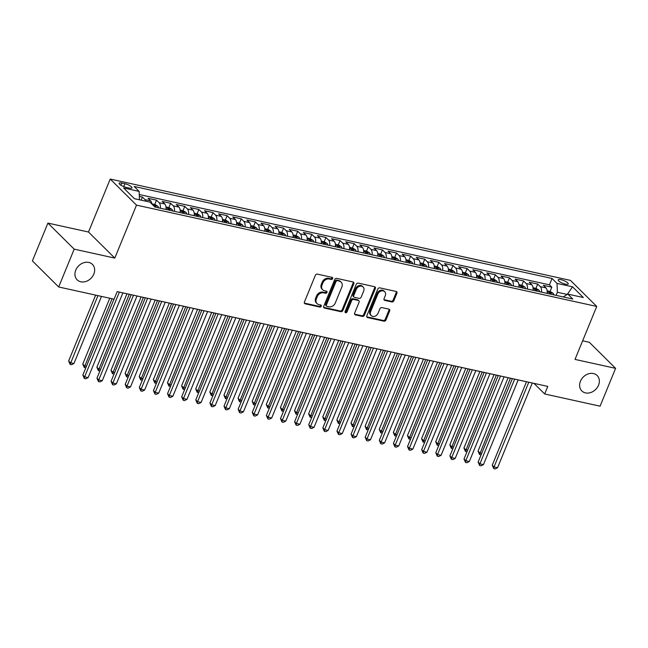 <?xml version="1.0" encoding="UTF-8"?>
<svg xmlns="http://www.w3.org/2000/svg" width="648" height="648" viewBox="0 0 648 648"><rect width="100%" height="100%" fill="white"/><g stroke="black" fill="none" stroke-linecap="round" stroke-linejoin="round"><path stroke-width="0.97" d="M332.635 278.616A1.166 0.94 134.8 0 0 332.084 277.36L317.366 274.12A1.669 1.345 134.8 0 0 315.365 275.303L304.406 302.033A1.669 1.345 134.8 0 0 305.184 303.823L319.901 307.063A1.166 0.94 134.8 0 0 320.76 304.989L318.848 304.568A5.33 4.309 134.8 0 1 317.042 303.604A5.33 4.309 134.8 0 1 316.37 298.841L317.277 296.614A5.33 4.309 134.8 0 1 323.66 292.831L325.571 293.252A1.166 0.94 134.8 0 0 326.422 291.171L324.518 290.758A5.33 4.309 134.8 0 1 322.712 289.786A5.33 4.309 134.8 0 1 322.032 285.023L322.947 282.795A5.33 4.309 134.8 0 1 329.33 279.021L331.233 279.442A1.166 0.94 134.8 0 0 332.635 278.616M322.712 289.786L321.999 289.081A5.33 4.309 134.8 0 1 321.319 284.318L322.234 282.091A5.33 4.309 134.8 0 1 328.617 278.316L330.521 278.737A1.166 0.94 134.8 0 0 332.003 277.344M304.341 303.086A1.669 1.345 134.8 0 0 304.471 303.118L319.197 306.366A1.166 0.94 134.8 0 0 320.671 304.965M317.042 303.604L316.337 302.899A5.33 4.309 134.8 0 1 315.657 298.137L316.572 295.909A5.33 4.309 134.8 0 1 322.955 292.127L324.859 292.548A1.166 0.94 134.8 0 0 326.333 291.154M580.454 381.235A10.87 8.78 134.8 0 0 581.839 390.938A10.87 8.78 134.8 0 0 598.525 385.212A10.87 8.78 134.8 0 0 597.14 375.508A10.87 8.78 134.8 0 0 580.454 381.235M75.759 270.119A10.87 8.78 134.8 0 0 77.136 279.823A10.87 8.78 134.8 0 0 93.822 274.096A10.87 8.78 134.8 0 0 92.445 264.392A10.87 8.78 134.8 0 0 75.759 270.119M560.933 279.661A5.435 1.458 22.3 0 0 558.179 279.855A5.435 1.458 22.3 0 0 560.326 282.115A5.435 1.458 22.3 0 0 565.477 284.164A5.435 1.458 22.3 0 0 568.231 283.978A5.435 1.458 22.3 0 0 566.093 281.71A5.435 1.458 22.3 0 0 560.933 279.661M391.846 301.936A1.669 1.345 134.8 0 0 393.838 300.753L396.916 293.252A1.669 1.345 134.8 0 0 396.139 291.462L379.793 287.866A1.669 1.345 134.8 0 0 377.792 289.04L366.833 315.779A1.669 1.345 134.8 0 0 367.61 317.569L383.956 321.173A1.669 1.345 134.8 0 0 385.957 319.991L389.667 310.927A1.669 1.345 134.8 0 0 388.889 309.137L381.899 307.598A1.669 1.345 134.8 0 0 379.898 308.78L378.059 313.268A4.455 3.605 134.8 0 1 371.215 315.617A4.455 3.605 134.8 0 1 370.64 311.639L377.865 294.038A4.455 3.605 134.8 0 1 384.709 291.689A4.455 3.605 134.8 0 1 385.276 295.666L384.07 298.606A1.669 1.345 134.8 0 0 384.847 300.397L391.846 301.936L391.141 301.231A1.669 1.345 134.8 0 0 393.134 300.048L396.212 292.548A1.669 1.345 134.8 0 0 396.268 291.495M575.011 359.413L615.6 368.348L600.089 406.175L544.676 393.976L547.779 386.411L117.191 291.616L114.088 299.182L58.676 286.983L74.196 249.148L114.785 258.09L136.501 205.124L596.735 306.447L575.011 359.413M353.824 283.767A1.669 1.345 134.8 0 0 353.047 281.977L336.693 278.373A1.669 1.345 134.8 0 0 334.7 279.555L323.733 306.293A1.669 1.345 134.8 0 0 324.51 308.084L340.864 311.68A1.669 1.345 134.8 0 0 342.857 310.497L353.824 283.767L353.111 283.063A1.669 1.345 134.8 0 0 353.168 282.01M358.239 283.119L374.593 286.716A1.669 1.345 134.8 0 1 375.37 288.506L364.403 315.244A1.669 1.345 134.8 0 1 362.41 316.426L355.412 314.888A1.669 1.345 134.8 0 1 354.634 313.097L359.081 302.252A1.669 1.345 134.8 0 0 358.304 300.461L353.662 299.441A1.669 1.345 134.8 0 0 351.67 300.615L347.036 311.907A1.166 0.94 134.8 0 1 345.101 311.477L356.246 284.302A1.669 1.345 134.8 0 1 358.239 283.119M550.055 291.495L551.821 287.186L543.348 285.322L545.94 287.89L540.294 286.651A6.788 3.564 102.4 0 1 541.509 292.151M535.937 288.384L537.702 284.075L529.23 282.212L531.822 284.78L526.176 283.541A6.788 3.564 102.4 0 1 527.391 289.049M521.818 285.274L523.584 280.965L515.111 279.102L517.712 281.678L512.058 280.43A6.788 3.564 102.4 0 1 513.273 285.938M507.7 282.172L509.466 277.862L501.001 275.999L503.593 278.567L497.939 277.32A6.788 3.564 102.4 0 1 499.154 282.828M493.582 279.061L495.347 274.752L486.883 272.889L489.475 275.457L483.829 274.217A6.788 3.564 102.4 0 1 485.044 279.717M479.463 275.951L481.237 271.642L472.765 269.779L475.357 272.354L469.711 271.107A6.788 3.564 102.4 0 1 470.926 276.615M465.345 272.84L467.119 268.539L458.646 266.668L461.238 269.244L455.593 267.997A6.788 3.564 102.4 0 1 456.808 273.505M451.235 269.738L453.001 265.429L444.528 263.566L447.12 266.134L441.474 264.894A6.788 3.564 102.4 0 1 442.689 270.394M437.117 266.628L438.882 262.319L430.41 260.456L433.002 263.023L427.356 261.784A6.788 3.564 102.4 0 1 428.571 267.292M422.998 263.517L424.764 259.208L416.291 257.345L418.883 259.921L413.238 258.674A6.788 3.564 102.4 0 1 414.453 264.181M408.88 260.415L410.646 256.106L402.173 254.235L404.765 256.811L399.119 255.563A6.788 3.564 102.4 0 1 400.334 261.071M394.762 257.305L396.527 252.995L388.055 251.132L390.647 253.7L385.001 252.461A6.788 3.564 102.4 0 1 386.216 257.961M380.643 254.194L382.409 249.885L373.937 248.022L376.537 250.59L370.883 249.35A6.788 3.564 102.4 0 1 372.098 254.858M366.525 251.084L368.291 246.783L359.826 244.912L362.418 247.487L356.773 246.24A6.788 3.564 102.4 0 1 357.988 251.748M352.407 247.982L354.173 243.672L345.708 241.809L348.3 244.377L342.654 243.138A6.788 3.564 102.4 0 1 343.869 248.638M338.288 244.871L340.062 240.562L331.59 238.699L334.182 241.267L328.536 240.027A6.788 3.564 102.4 0 1 329.751 245.527M324.178 241.761L325.944 237.452L317.471 235.589L320.063 238.164L314.418 236.917A6.788 3.564 102.4 0 1 315.633 242.425M310.06 238.658L311.826 234.349L303.353 232.478L305.945 235.054L300.299 233.806A6.788 3.564 102.4 0 1 301.514 239.315M295.942 235.548L297.707 231.239L289.235 229.376L291.827 231.944L286.181 230.704A6.788 3.564 102.4 0 1 287.396 236.204M281.823 232.438L283.589 228.128L275.116 226.265L277.709 228.833L272.063 227.594A6.788 3.564 102.4 0 1 273.278 233.102M267.705 229.327L269.471 225.026L260.998 223.155L263.59 225.731L257.945 224.483A6.788 3.564 102.4 0 1 259.159 229.991M253.587 226.225L255.353 221.916L246.88 220.053L249.48 222.62L243.826 221.381A6.788 3.564 102.4 0 1 245.041 226.881M239.468 223.114L241.234 218.805L232.77 216.942L235.362 219.51L229.708 218.271A6.788 3.564 102.4 0 1 230.923 223.771M225.35 220.004L227.116 215.695L218.651 213.832L221.243 216.408L215.598 215.16A6.788 3.564 102.4 0 1 216.813 220.668M211.232 216.902L212.998 212.593L204.533 210.721L207.125 213.297L201.479 212.05A6.788 3.564 102.4 0 1 202.694 217.558M197.114 213.791L198.887 209.482L190.415 207.619L193.007 210.187L187.361 208.948A6.788 3.564 102.4 0 1 188.576 214.448M183.003 210.681L184.769 206.372L176.297 204.509L178.888 207.077L173.243 205.837A6.788 3.564 102.4 0 1 174.458 211.345M168.885 207.571L170.651 203.269L162.178 201.398L164.77 203.974L159.125 202.727A6.788 3.564 102.4 0 1 160.34 208.235M154.767 204.468L156.532 200.159L148.06 198.296L150.652 200.864A6.788 3.564 102.4 0 1 151.891 204.047M126.214 187.402L129.325 188.09A5.265 1.409 22.3 0 0 131.989 187.904A5.265 1.409 22.3 0 0 129.916 185.709A5.265 1.409 22.3 0 0 124.918 183.716L121.816 183.036A5.265 1.409 22.3 0 0 119.143 183.222A5.265 1.409 22.3 0 0 121.217 185.417A5.265 1.409 22.3 0 0 126.214 187.402M136.501 205.124L110.225 179.059L570.451 280.382L596.735 306.447M551.821 287.186L549.439 284.828L552.047 278.47L134.168 186.47L139.142 191.403L139.482 199.803M552.047 278.47L557.021 283.403L572.549 286.821L583.346 297.529L567.818 294.111L572.792 299.036L154.913 207.036L149.939 202.111L134.411 198.685L123.614 187.985L139.142 191.403M141.134 200.167L142.414 197.049L145.006 199.625A6.788 3.564 102.4 0 1 145.93 201.228M156.532 200.159L159.125 202.727M170.651 203.269L173.243 205.837M184.769 206.372L187.361 208.948M198.887 209.482L201.479 212.05M212.998 212.593L215.598 215.16M227.116 215.695L229.708 218.271M241.234 218.805L243.826 221.381M255.353 221.916L257.945 224.483M269.471 225.026L272.063 227.594M283.589 228.128L286.181 230.704M297.707 231.239L300.299 233.806M311.826 234.349L314.418 236.917M325.944 237.452L328.536 240.027M340.062 240.562L342.654 243.138M354.173 243.672L356.773 246.24M368.291 246.783L370.883 249.35M382.409 249.885L385.001 252.461M396.527 252.995L399.119 255.563M410.646 256.106L413.238 258.674M424.764 259.208L427.356 261.784M438.882 262.319L441.474 264.894M453.001 265.429L455.593 267.997M467.119 268.539L469.711 271.107M481.237 271.642L483.829 274.217M495.347 274.752L497.939 277.32M509.466 277.862L512.058 280.43M523.584 280.965L526.176 283.541M537.702 284.075L540.294 286.651M549.439 284.828L139.271 194.522M142.414 197.049L139.344 196.376M572.549 286.821L567.259 294.443L557.377 292.272L556.106 295.366M114.785 258.09L88.501 232.025L47.912 223.09L74.196 249.148M47.912 223.09L32.4 260.917L58.676 286.983M615.6 368.348L589.324 342.282L582.641 340.816M88.501 232.025L110.225 179.059M532.3 383.033L534.017 383.414L544.676 393.976M122.893 292.896L131.188 294.727M137.012 296.006L145.306 297.829M151.13 299.117L159.424 300.939M159.432 300.915L125.202 384.386L126.976 386.143L130.507 386.921L165.256 302.195L173.543 304.05L139.32 387.496L141.094 389.254L175.843 304.528M179.358 305.329L187.661 307.16M193.477 308.44L201.779 310.262M201.787 310.238L167.557 393.709L169.331 395.474L172.862 396.252L207.611 311.518L215.897 313.373M221.713 314.653L230.008 316.483M235.832 317.763L244.126 319.586M249.95 320.873L258.244 322.696M258.26 322.672L224.022 406.142L225.796 407.9L229.327 408.677L264.076 323.951L272.363 325.806M272.371 325.782L238.14 409.253L239.914 411.01L243.446 411.788L278.195 327.062L286.481 328.917L252.258 412.355L254.032 414.121L288.781 329.395M292.305 330.197L300.599 332.019M306.423 333.307L314.717 335.129M320.533 336.409L328.836 338.24M328.844 338.216L294.613 421.686L296.387 423.444L299.919 424.221L334.668 339.495L342.954 341.342L308.731 424.788L310.505 426.554L345.254 341.828M348.77 342.63L357.072 344.453M362.888 345.732L371.183 347.563M371.199 347.539L336.96 431.009L338.742 432.767L342.266 433.544L377.014 348.818L385.301 350.673M391.125 351.953L399.419 353.776M405.243 355.064L413.537 356.886M419.361 358.166L427.656 359.996M427.664 359.972L393.433 443.443L395.207 445.2L398.739 445.978L433.488 361.252L441.774 363.099L407.552 446.545L409.325 448.311L444.074 363.585M447.59 364.387L455.892 366.209L421.67 449.655L423.444 451.413L458.193 366.687M461.708 367.489L470.011 369.32M475.826 370.599L484.129 372.43M489.945 373.71L498.239 375.532M504.063 376.82L512.357 378.643L478.135 462.089L479.909 463.846L514.666 379.121M518.181 379.922L526.476 381.753M165.985 209.474A6.788 3.564 -77.6 0 0 164.77 203.974M180.103 212.584A6.788 3.564 -77.6 0 0 178.888 207.077M194.222 215.695A6.788 3.564 -77.6 0 0 193.007 210.187M208.34 218.805A6.788 3.564 -77.6 0 0 207.125 213.297M222.458 221.908A6.788 3.564 -77.6 0 0 221.243 216.408M236.577 225.018A6.788 3.564 -77.6 0 0 235.362 219.51M250.695 228.128A6.788 3.564 -77.6 0 0 249.48 222.62M264.805 231.231A6.788 3.564 -77.6 0 0 263.59 225.731M278.924 234.341A6.788 3.564 -77.6 0 0 277.709 228.833M293.042 237.452A6.788 3.564 -77.6 0 0 291.827 231.944M307.16 240.562A6.788 3.564 -77.6 0 0 305.945 235.054M321.278 243.664A6.788 3.564 -77.6 0 0 320.063 238.164M335.397 246.775A6.788 3.564 -77.6 0 0 334.182 241.267M349.515 249.885A6.788 3.564 -77.6 0 0 348.3 244.377M363.633 252.987A6.788 3.564 -77.6 0 0 362.418 247.487M377.752 256.098A6.788 3.564 -77.6 0 0 376.537 250.59M391.862 259.208A6.788 3.564 -77.6 0 0 390.647 253.7M405.98 262.319A6.788 3.564 -77.6 0 0 404.765 256.811M420.098 265.421A6.788 3.564 -77.6 0 0 418.883 259.921M434.217 268.531A6.788 3.564 -77.6 0 0 433.002 263.023M448.335 271.642A6.788 3.564 -77.6 0 0 447.12 266.134M462.453 274.744A6.788 3.564 -77.6 0 0 461.238 269.244M476.572 277.854A6.788 3.564 -77.6 0 0 475.357 272.354M490.69 280.965A6.788 3.564 -77.6 0 0 489.475 275.457M504.808 284.075A6.788 3.564 -77.6 0 0 503.593 278.567M518.927 287.177A6.788 3.564 -77.6 0 0 517.712 281.678M533.037 290.288A6.788 3.564 -77.6 0 0 531.822 284.78M567.818 294.111L563.185 296.922M547.155 293.398A6.788 3.564 -77.6 0 0 545.94 287.89M557.377 292.272L557.021 283.403M323.676 307.338A1.669 1.345 134.8 0 0 323.798 307.379L340.151 310.975A1.669 1.345 134.8 0 0 342.144 309.793L353.111 283.063M337.365 280.786A1.166 0.94 134.8 0 0 335.972 281.613L326.341 305.087A1.166 0.94 134.8 0 0 326.892 306.334L328.901 306.779A5.33 4.309 134.8 0 0 335.283 303.005L341.861 286.959A5.33 4.309 134.8 0 0 341.18 282.196A5.33 4.309 134.8 0 0 339.374 281.232L336.652 280.082A1.166 0.94 134.8 0 0 335.259 280.908L335.972 281.613M326.495 306.123L325.782 305.419A1.166 0.94 134.8 0 1 325.636 304.382L335.259 280.908M341.18 282.196L340.467 281.491A5.33 4.309 134.8 0 0 338.661 280.527L339.374 281.232M336.652 280.082L338.661 280.527M354.578 314.142A1.669 1.345 134.8 0 0 354.699 314.183L361.697 315.722A1.669 1.345 134.8 0 0 363.698 314.539L374.657 287.801A1.669 1.345 134.8 0 0 374.722 286.756M358.871 300.761L358.158 300.056A1.669 1.345 134.8 0 0 357.599 299.757L352.958 298.736A1.669 1.345 134.8 0 0 350.957 299.911L346.332 311.202L347.036 311.907M345.019 312.044A1.166 0.94 134.8 0 0 346.332 311.202M363.698 291.001A4.455 3.605 134.8 0 0 363.131 287.015A4.455 3.605 134.8 0 0 356.287 289.364L353.743 295.569A1.669 1.345 134.8 0 0 354.521 297.359L359.162 298.38A1.669 1.345 134.8 0 0 361.155 297.197L363.698 291.001M363.131 287.015L362.418 286.311A4.455 3.605 134.8 0 0 355.574 288.66L356.287 289.364M353.954 297.059L353.241 296.355A1.669 1.345 134.8 0 1 353.03 294.864L355.574 288.66M384.013 299.651A1.669 1.345 134.8 0 0 384.143 299.692L391.141 301.231M384.709 291.689L383.997 290.984A4.455 3.605 134.8 0 0 377.152 293.333L377.865 294.038M371.215 315.617L370.502 314.912A4.455 3.605 134.8 0 1 369.935 310.935L377.152 293.333M366.768 316.832A1.669 1.345 134.8 0 0 366.898 316.864L383.252 320.468A1.669 1.345 134.8 0 0 385.244 319.286L388.962 310.222A1.669 1.345 134.8 0 0 389.019 309.169M95.653 295.124L68.639 360.976L70.421 362.734L73.945 363.512L101.469 296.403M97.945 295.626L70.138 364.403L68.639 360.976M73.945 363.512L71.547 364.719L70.138 364.403M113.983 299.157L82.847 375.062L84.621 376.82L119.37 292.094M88.152 377.598L85.755 378.805L84.345 378.497L84.621 376.82L88.152 377.598L122.901 292.872M84.345 378.497L82.847 375.062M151.867 203.828L154.985 204.517L157.812 206.234A4.495 2.357 102.4 0 1 158.533 207.838M109.771 298.226L82.758 364.079L84.54 365.845L86.459 366.266M155.852 207.247A4.495 2.357 -77.6 0 0 155.593 206.356C154.58 205.44 154.013 205.319 153.9 205.983A4.495 2.357 102.4 0 1 153.932 206.064M112.055 298.736L84.256 367.513L82.758 364.079M85.852 367.732L84.256 367.513M165.985 206.939L169.104 207.619L171.931 209.345A4.495 2.357 102.4 0 1 172.652 210.948M126.976 293.795L96.876 367.189L98.65 368.947L100.578 369.376M169.97 210.357A4.495 2.357 -77.6 0 0 169.711 209.466C168.699 208.551 168.132 208.429 168.01 209.093A4.495 2.357 102.4 0 1 168.278 209.984M129.268 294.305L98.375 370.624L96.876 367.189M99.97 370.834L98.375 370.624M180.103 210.041L183.222 210.73L186.049 212.447A4.495 2.357 102.4 0 1 186.77 214.051M141.094 296.906L110.994 370.3L112.768 372.057L114.688 372.479M184.089 213.459A4.495 2.357 -77.6 0 0 183.821 212.576C182.817 211.661 182.25 211.54 182.129 212.204A4.495 2.357 102.4 0 1 182.396 213.087M143.386 297.408L112.493 373.726L110.994 370.3M114.088 373.945L112.493 373.726M194.222 213.151L197.34 213.84L200.167 215.557A4.495 2.357 102.4 0 1 200.888 217.161M155.212 300.016L125.113 373.402L126.887 375.168L128.806 375.589M198.207 216.57A4.495 2.357 -77.6 0 0 197.94 215.687C196.935 214.772 196.368 214.642 196.247 215.306A4.495 2.357 102.4 0 1 196.514 216.197M157.505 300.518L126.611 376.836L125.113 373.402M128.207 377.055L126.611 376.836M131.204 294.694L96.965 378.173L98.739 379.931L133.488 295.204M102.271 380.708L99.873 381.915L98.464 381.599L98.739 379.931L102.271 380.708L137.02 295.982M98.464 381.599L96.965 378.173M145.314 297.805L111.083 381.275L112.857 383.041L147.606 298.307M116.389 383.819L113.991 385.025L112.582 384.709L112.857 383.041L116.389 383.819L151.138 299.084M112.582 384.709L111.083 381.275M130.507 386.921L128.11 388.128L126.692 387.82L126.976 386.143L161.725 301.417M126.692 387.82L125.202 384.386M144.626 390.031L142.228 391.238L140.81 390.93L141.094 389.254L144.626 390.031L179.375 305.305M140.81 390.93L139.32 387.496M208.34 216.262L211.451 216.95L214.286 218.668A4.495 2.357 102.4 0 1 215.006 220.271M169.331 303.118L139.231 376.512L141.005 378.278L142.924 378.699M212.325 219.68A4.495 2.357 -77.6 0 0 212.058 218.789C211.054 217.874 210.487 217.752 210.365 218.416A4.495 2.357 102.4 0 1 210.632 219.308M171.623 303.629L140.721 379.947L139.231 376.512M142.325 380.165L140.721 379.947M187.669 307.128L153.438 390.598L155.212 392.364L189.961 307.638M158.744 393.142L156.346 394.349L154.929 394.033L155.212 392.364L158.744 393.142L193.493 308.416M154.929 394.033L153.438 390.598M222.458 219.372L225.569 220.053L228.404 221.778A4.495 2.357 102.4 0 1 229.125 223.374M183.449 306.229L153.349 379.623L155.123 381.38L157.043 381.802M226.444 222.791A4.495 2.357 -77.6 0 0 226.176 221.9C225.164 220.984 224.605 220.863 224.483 221.527A4.495 2.357 102.4 0 1 224.751 222.418M185.741 306.731L154.84 383.057L153.349 379.623M156.443 383.268L154.84 383.057M172.862 396.252L170.456 397.451L169.047 397.143L169.331 395.474L204.079 310.74M169.047 397.143L167.557 393.709M236.577 222.475L239.687 223.163L242.522 224.88A4.495 2.357 102.4 0 1 243.243 226.484M197.567 309.339L167.468 382.733L169.241 384.491L171.161 384.912M240.562 225.893A4.495 2.357 -77.6 0 0 240.295 225.01C239.282 224.095 238.723 223.965 238.602 224.637A4.495 2.357 102.4 0 1 238.861 225.52M199.859 309.841L168.958 386.159L167.468 382.733M170.562 386.378L168.958 386.159M215.906 313.349L181.667 396.819L183.449 398.577L218.198 313.851M186.972 399.354L184.575 400.561L183.165 400.253L183.449 398.577L186.972 399.354L221.721 314.628M183.165 400.253L181.667 396.819M250.695 225.585L253.805 226.274L256.64 227.991A4.495 2.357 102.4 0 1 257.361 229.595M211.685 312.449L181.586 385.835L183.36 387.601L185.279 388.022M254.672 229.003A4.495 2.357 -77.6 0 0 254.413 228.112C253.4 227.197 252.841 227.075 252.72 227.74A4.495 2.357 102.4 0 1 252.979 228.631M213.978 312.952L183.076 389.27L181.586 385.835M184.68 389.489L183.076 389.27M230.024 316.459L195.785 399.929L197.567 401.687L232.316 316.961M201.091 402.465L198.693 403.672L197.284 403.356L197.567 401.687L201.091 402.465L235.84 317.739M197.284 403.356L195.785 399.929M264.813 228.695L267.924 229.376L270.759 231.101A4.495 2.357 102.4 0 1 271.48 232.705M225.804 315.552L195.696 388.946L197.478 390.704L199.398 391.133M268.79 232.114A4.495 2.357 -77.6 0 0 268.531 231.223C267.519 230.307 266.952 230.186 266.838 230.85A4.495 2.357 102.4 0 1 267.098 231.741M228.088 316.062L197.195 392.38L195.696 388.946M198.798 392.591L197.195 392.38M278.924 231.798L282.042 232.486L284.877 234.212A4.495 2.357 102.4 0 1 285.59 235.807M239.914 318.662L209.814 392.056L211.596 393.814L213.516 394.235M282.909 235.216A4.495 2.357 -77.6 0 0 282.649 234.333C281.637 233.418 281.07 233.296 280.957 233.96A4.495 2.357 102.4 0 1 281.216 234.843M242.206 319.164L211.313 395.491L209.814 392.056M212.909 395.701L211.313 395.491M293.042 234.908L296.16 235.597L298.987 237.314A4.495 2.357 102.4 0 1 299.708 238.918M254.032 321.773L223.933 395.159L225.715 396.924L227.634 397.346M297.027 238.326A4.495 2.357 -77.6 0 0 296.768 237.443C295.755 236.528 295.188 236.399 295.067 237.071A4.495 2.357 102.4 0 1 295.334 237.954M256.325 322.275L225.431 398.593L223.933 395.159M227.027 398.812L225.431 398.593M307.16 238.019L310.279 238.707L313.106 240.424A4.495 2.357 102.4 0 1 313.826 242.028M268.151 324.875L238.051 398.269L239.825 400.035L241.745 400.456M311.145 241.437A4.495 2.357 -77.6 0 0 310.886 240.546C309.874 239.63 309.307 239.509 309.185 240.173A4.495 2.357 102.4 0 1 309.452 241.064M270.443 325.385L239.549 401.703L238.051 398.269M241.145 401.922L239.549 401.703M321.278 241.129L324.397 241.809L327.224 243.535A4.495 2.357 102.4 0 1 327.945 245.13M282.269 327.985L252.169 401.379L253.943 403.137L255.863 403.558M325.264 244.547A4.495 2.357 -77.6 0 0 324.996 243.656C323.992 242.741 323.425 242.619 323.303 243.284A4.495 2.357 102.4 0 1 323.571 244.174M284.561 328.487L253.668 404.814L252.169 401.379M255.263 405.024L253.668 404.814M335.397 244.231L338.507 244.92L341.342 246.637A4.495 2.357 102.4 0 1 342.063 248.241M296.387 331.096L266.288 404.49L268.061 406.247L269.981 406.669M339.382 247.649A4.495 2.357 -77.6 0 0 339.115 246.767C338.11 245.851 337.543 245.722 337.422 246.394A4.495 2.357 102.4 0 1 337.689 247.277M298.679 331.598L267.786 407.916L266.288 404.49M269.382 408.135L267.786 407.916M349.515 247.342L352.625 248.03L355.46 249.747A4.495 2.357 102.4 0 1 356.181 251.351M310.505 334.206L280.406 407.592L282.18 409.358L284.099 409.779M353.5 250.76A4.495 2.357 -77.6 0 0 353.233 249.869C352.229 248.954 351.661 248.832 351.54 249.496A4.495 2.357 102.4 0 1 351.807 250.387M312.798 334.708L281.896 411.026L280.406 407.592M283.5 411.245L281.896 411.026M363.633 250.452L366.744 251.132L369.579 252.858A4.495 2.357 102.4 0 1 370.3 254.462M324.624 337.308L294.524 410.702L296.298 412.46L298.218 412.889M367.619 253.87A4.495 2.357 -77.6 0 0 367.351 252.979C366.339 252.064 365.78 251.942 365.658 252.607A4.495 2.357 102.4 0 1 365.918 253.498M326.916 337.819L296.014 414.137L294.524 410.702M297.618 414.356L296.014 414.137M377.752 253.554L380.862 254.243L383.697 255.968A4.495 2.357 102.4 0 1 384.418 257.564M338.742 340.419L308.642 413.813L310.416 415.57L312.336 415.992M381.737 256.973A4.495 2.357 -77.6 0 0 381.47 256.09C380.457 255.174 379.898 255.053 379.777 255.717A4.495 2.357 102.4 0 1 380.036 256.6M341.034 340.921L310.133 417.247L308.642 413.813M311.737 417.458L310.133 417.247M391.87 256.665L394.98 257.353L397.815 259.07A4.495 2.357 102.4 0 1 398.536 260.674M352.86 343.529L322.761 416.915L324.535 418.681L326.454 419.102M395.847 260.083A4.495 2.357 -77.6 0 0 395.588 259.2C394.575 258.285 394.016 258.155 393.895 258.827A4.495 2.357 102.4 0 1 394.154 259.71M355.144 344.031L324.251 420.35L322.761 416.915M325.855 420.568L324.251 420.35M405.988 259.775L409.099 260.464L411.934 262.181A4.495 2.357 102.4 0 1 412.646 263.785M366.979 346.631L336.871 420.025L338.653 421.791L340.573 422.213M409.965 263.193A4.495 2.357 -77.6 0 0 409.706 262.302C408.694 261.387 408.127 261.266 408.013 261.93A4.495 2.357 102.4 0 1 408.272 262.821M369.263 347.142L338.369 423.46L336.871 420.025M339.973 423.679L338.369 423.46M420.098 262.886L423.217 263.566L426.044 265.291A4.495 2.357 102.4 0 1 426.765 266.887M381.089 349.742L350.989 423.136L352.771 424.894L354.691 425.315M424.084 266.304A4.495 2.357 -77.6 0 0 423.824 265.413C422.812 264.497 422.245 264.376 422.132 265.04A4.495 2.357 102.4 0 1 422.391 265.931M383.381 350.244L352.488 426.57L350.989 423.136M354.083 426.781L352.488 426.57M244.142 319.561L209.903 403.032L211.677 404.798L246.434 320.072M215.209 405.575L212.811 406.782L211.402 406.466L211.677 404.798L215.209 405.575L249.958 320.841M211.402 406.466L209.903 403.032M229.327 408.677L226.93 409.884L225.52 409.577L225.796 407.9L260.545 323.174M225.52 409.577L224.022 406.142M243.446 411.788L241.048 412.995L239.639 412.687L239.914 411.01L274.663 326.284M239.639 412.687L238.14 409.253M257.564 414.898L255.166 416.105L253.757 415.789L254.032 414.121L257.564 414.898L292.313 330.172M253.757 415.789L252.258 412.355M300.607 331.995L266.377 415.465L268.151 417.231L302.899 332.497M271.682 418.009L269.285 419.207L267.867 418.9L268.151 417.231L271.682 418.009L306.431 333.274M267.867 418.9L266.377 415.465M314.726 335.105L280.495 418.576L282.269 420.333L317.018 335.607M285.8 421.111L283.403 422.318L281.985 422.01L282.269 420.333L285.8 421.111L320.549 336.385M281.985 422.01L280.495 418.576M299.919 424.221L297.513 425.428L296.104 425.112L296.387 423.444L331.136 338.718M296.104 425.112L294.613 421.686M314.029 427.332L311.631 428.539L310.222 428.223L310.505 426.554L314.029 427.332L348.786 342.598M310.222 428.223L308.731 424.788M357.08 344.428L322.842 427.899L324.624 429.656L359.373 344.93M328.147 430.434L325.75 431.641L324.34 431.333L324.624 429.656L328.147 430.434L362.896 345.708M324.34 431.333L322.842 427.899M342.266 433.544L339.868 434.751L338.459 434.444L338.742 432.767L373.491 348.041M338.459 434.444L336.96 431.009M385.317 350.641L351.078 434.111L352.852 435.877L387.601 351.151M356.384 436.655L353.986 437.862L352.577 437.546L352.852 435.877L356.384 436.655L391.133 351.929M352.577 437.546L351.078 434.111M399.435 353.751L365.197 437.222L366.971 438.988L401.72 354.254M370.502 439.765L368.105 440.964L366.695 440.656L366.971 438.988L370.502 439.765L405.251 355.031M366.695 440.656L365.197 437.222M434.217 265.988L437.335 266.676L440.162 268.394A4.495 2.357 102.4 0 1 440.883 269.997M395.207 352.852L365.108 426.246L366.881 428.004L368.809 428.425M438.202 269.406A4.495 2.357 -77.6 0 0 437.943 268.523C436.93 267.608 436.363 267.478 436.242 268.151A4.495 2.357 102.4 0 1 436.509 269.033M397.499 353.354L366.606 429.673L365.108 426.246M368.202 429.891L366.606 429.673M448.335 269.098L451.454 269.787L454.28 271.504A4.495 2.357 102.4 0 1 455.001 273.108M409.325 355.963L379.226 429.349L381 431.114L382.919 431.536M452.32 272.516A4.495 2.357 -77.6 0 0 452.053 271.625C451.049 270.718 450.482 270.589 450.36 271.253A4.495 2.357 102.4 0 1 450.627 272.144M411.618 356.465L380.724 432.783L379.226 429.349M382.32 433.002L380.724 432.783M462.453 272.209L465.572 272.889L468.399 274.614A4.495 2.357 102.4 0 1 469.12 276.218M423.444 359.065L393.344 432.459L395.118 434.217L397.038 434.646M466.439 275.627A4.495 2.357 -77.6 0 0 466.171 274.736C465.167 273.821 464.6 273.699 464.478 274.363A4.495 2.357 102.4 0 1 464.746 275.254M425.736 359.575L394.843 435.893L393.344 432.459M396.438 436.112L394.843 435.893M476.572 275.319L479.682 275.999L482.517 277.725A4.495 2.357 102.4 0 1 483.238 279.32M437.562 362.175L407.462 435.569L409.236 437.327L411.156 437.748M480.557 278.729A4.495 2.357 -77.6 0 0 480.29 277.846C479.285 276.931 478.718 276.809 478.597 277.474A4.495 2.357 102.4 0 1 478.864 278.356M439.854 362.678L408.953 439.004L407.462 435.569M410.557 439.214L408.953 439.004M413.546 356.862L379.315 440.332L381.089 442.09L415.838 357.364M384.62 442.868L382.223 444.074L380.813 443.767L381.089 442.09L384.62 442.868L419.369 358.142M380.813 443.767L379.315 440.332M398.739 445.978L396.341 447.185L394.924 446.869L395.207 445.2L429.956 360.474M394.924 446.869L393.433 443.443M412.857 449.088L410.459 450.295L409.042 449.979L409.325 448.311L412.857 449.088L447.606 364.354M409.042 449.979L407.552 446.545M426.975 452.191L424.578 453.398L423.16 453.09L423.444 451.413L426.975 452.191L461.724 367.465M423.16 453.09L421.67 449.655M490.69 278.421L493.8 279.11L496.635 280.827A4.495 2.357 102.4 0 1 497.356 282.431M451.68 365.286L421.581 438.672L423.355 440.438L425.274 440.859M494.675 281.839A4.495 2.357 -77.6 0 0 494.408 280.957C493.395 280.041 492.836 279.912 492.715 280.584A4.495 2.357 102.4 0 1 492.982 281.467M453.973 365.788L423.071 442.106L421.581 438.672M424.675 442.325L423.071 442.106M470.019 369.295L435.788 452.766L437.562 454.523L472.311 369.797M441.094 455.301L438.688 456.508L437.279 456.2L437.562 454.523L441.094 455.301L475.843 370.575M437.279 456.2L435.788 452.766M504.808 281.532L507.919 282.22L510.754 283.937A4.495 2.357 102.4 0 1 511.475 285.541M465.799 368.388L435.699 441.782L437.473 443.548L439.393 443.969M508.793 284.95A4.495 2.357 -77.6 0 0 508.526 284.059C507.514 283.144 506.955 283.022 506.833 283.686A4.495 2.357 102.4 0 1 507.092 284.577M468.091 368.898L437.189 445.216L435.699 441.782M438.793 445.435L437.189 445.216M484.137 372.398L449.898 455.876L451.68 457.634L486.429 372.908M455.204 458.411L452.806 459.618L451.397 459.302L451.68 457.634L455.204 458.411L489.953 373.685M451.397 459.302L449.898 455.876M518.927 284.642L522.037 285.322L524.872 287.048A4.495 2.357 102.4 0 1 525.593 288.652M479.917 371.498L449.817 444.893L451.591 446.65L453.511 447.071M522.904 288.06A4.495 2.357 -77.6 0 0 522.644 287.169C521.632 286.254 521.073 286.132 520.952 286.797A4.495 2.357 102.4 0 1 521.211 287.688M482.209 372.001L451.308 448.327L449.817 444.893M452.911 448.538L451.308 448.327M498.255 375.508L464.017 458.978L465.799 460.744L500.548 376.01M469.322 461.522L466.925 462.721L465.515 462.413L465.799 460.744L469.322 461.522L504.071 376.788M465.515 462.413L464.017 458.978M533.045 287.744L536.155 288.433L538.99 290.15A4.495 2.357 102.4 0 1 539.711 291.754M494.035 374.609L463.928 448.003L465.71 449.761L467.629 450.182M537.022 291.163A4.495 2.357 -77.6 0 0 536.763 290.28C535.75 289.364 535.183 289.235 535.07 289.907A4.495 2.357 102.4 0 1 535.329 290.79M496.319 375.111L465.426 451.429L463.928 448.003M467.03 451.648L465.426 451.429M483.44 464.624L481.043 465.831L479.633 465.523L479.909 463.846L483.44 464.624L518.189 379.898M479.633 465.523L478.135 462.089M547.155 290.855L550.274 291.543L553.109 293.261A4.495 2.357 102.4 0 1 553.821 294.864M508.145 377.719L478.046 451.105L479.828 452.871L481.748 453.292M551.14 294.273A4.495 2.357 -77.6 0 0 550.881 293.382C549.869 292.475 549.302 292.345 549.188 293.009A4.495 2.357 102.4 0 1 549.447 293.9M510.438 378.221L479.544 454.54L478.046 451.105M481.14 454.758L479.544 454.54M526.492 381.729L492.253 465.199L494.027 466.957L528.776 382.231M497.559 467.735L495.161 468.941L493.752 468.625L494.027 466.957L497.559 467.735L532.308 383.009M493.752 468.625L492.253 465.199M150.652 200.864L145.006 199.625M120.917 185.231L121.816 183.036M123.728 186.624L124.918 183.716M328.617 278.316L329.33 279.021M322.234 282.091L322.947 282.795M321.319 284.318L322.032 285.023M324.859 292.548L325.571 293.252M322.955 292.127L323.66 292.831M316.572 295.909L317.277 296.614M315.657 298.137L316.37 298.841M319.197 306.366L319.901 307.063M304.471 303.118L305.184 303.823M330.521 278.737L331.233 279.442M342.144 309.793L342.857 310.497M340.151 310.975L340.864 311.68M323.798 307.379L324.51 308.084M325.636 304.382L326.341 305.087M374.657 287.801L375.37 288.506M363.698 314.539L364.403 315.244M361.697 315.722L362.41 316.426M354.699 314.183L355.412 314.888M357.599 299.757L358.304 300.461M352.958 298.736L353.662 299.441M350.957 299.911L351.67 300.615M353.03 294.864L353.743 295.569M384.143 299.692L384.847 300.397M369.935 310.935L370.64 311.639M388.962 310.222L389.667 310.927M385.244 319.286L385.957 319.991M383.252 320.468L383.956 321.173M366.898 316.864L367.61 317.569M396.212 292.548L396.916 293.252M393.134 300.048L393.838 300.753M157.748 206.194L153.001 205.149M155.277 207.117L155.593 206.356M171.866 209.296L166.058 208.024M169.395 210.227L169.711 209.466M185.984 212.406L180.176 211.126M183.514 213.338L183.821 212.576M200.094 215.517L194.295 214.237M197.632 216.44L197.94 215.687M214.213 218.627L208.413 217.347M211.75 219.551L212.058 218.789M228.331 221.729L222.531 220.458M225.869 222.661L226.176 221.9M242.449 224.84L236.65 223.56M239.979 225.771L240.295 225.01M256.567 227.95L250.768 226.67M254.097 228.874L254.413 228.112M270.686 231.053L264.886 229.781M268.215 231.984L268.531 231.223M284.804 234.163L278.996 232.883M282.334 235.094L282.649 234.333M298.922 237.273L293.115 235.994M296.452 238.197L296.768 237.443M313.041 240.384L307.233 239.104M310.57 241.307L310.886 240.546M327.159 243.486L321.351 242.214M324.689 244.418L324.996 243.656M341.269 246.596L335.47 245.317M338.807 247.528L339.115 246.767M355.388 249.707L349.588 248.427M352.925 250.63L353.233 249.869M369.506 252.809L363.706 251.537M367.043 253.741L367.351 252.979M383.624 255.919L377.825 254.64M381.154 256.851L381.47 256.09M397.742 259.03L391.943 257.75M395.272 259.961L395.588 259.2M411.861 262.14L406.061 260.861M409.39 263.064L409.706 262.302M425.979 265.243L420.171 263.971M423.509 266.174L423.824 265.413M440.097 268.353L434.29 267.073M437.627 269.285L437.943 268.523M454.216 271.463L448.408 270.184M451.745 272.387L452.053 271.625M468.326 274.566L462.526 273.294M465.863 275.497L466.171 274.736M482.444 277.676L476.645 276.396M479.982 278.608L480.29 277.846M496.562 280.786L490.763 279.507M494.1 281.718L494.408 280.957M510.681 283.897L504.881 282.617M508.218 284.82L508.526 284.059M524.799 286.999L518.999 285.728M522.329 287.931L522.644 287.169M538.917 290.11L533.118 288.83M536.447 291.041L536.763 290.28M553.036 293.22L547.228 291.94M550.565 294.143L550.881 293.382"/></g></svg>
